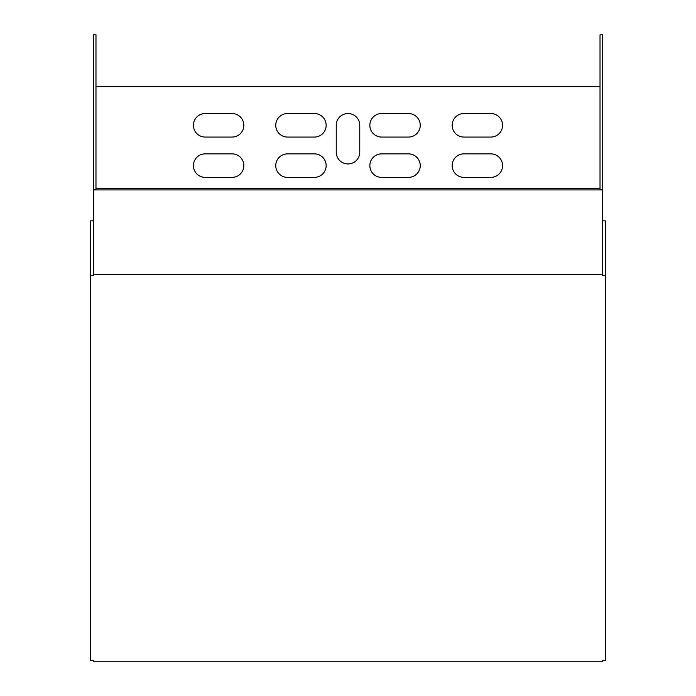 <?xml version="1.0" encoding="UTF-8"?>
<svg xmlns="http://www.w3.org/2000/svg" width="696" height="696" viewBox="0 0 696 696"><rect width="100%" height="100%" fill="white"/><g stroke="black" fill="none" stroke-linecap="round" stroke-linejoin="round"><path stroke-width="1.04" d="M93.29 189.373L95.978 189.373L95.978 34.8L93.29 34.8L93.29 189.921L602.71 189.921L602.71 274.702L93.29 274.702L93.29 189.921M95.978 189.373L95.978 189.921M602.71 189.373L600.022 189.373L600.022 34.8L602.71 34.8L602.71 189.921M600.022 189.373L600.022 189.921M95.978 188.572L600.022 188.572M600.022 86.652L95.978 86.652M205.189 113.535L232.072 113.535A11.762 11.762 0 0 1 243.835 125.297A11.762 11.762 0 0 1 232.072 137.06L205.189 137.06A11.762 11.762 0 0 1 193.427 125.297A11.762 11.762 0 0 1 205.189 113.535M463.928 113.535L490.81 113.535A11.762 11.762 0 0 1 502.573 125.297A11.762 11.762 0 0 1 490.81 137.06L463.928 137.06A11.762 11.762 0 0 1 452.165 125.297A11.762 11.762 0 0 1 463.928 113.535M287.518 113.535L314.401 113.535A11.762 11.762 0 0 1 326.154 125.297A11.762 11.762 0 0 1 314.401 137.06L287.518 137.06A11.762 11.762 0 0 1 275.755 125.297A11.762 11.762 0 0 1 287.518 113.535M381.599 113.535L408.482 113.535A11.762 11.762 0 0 1 420.245 125.297A11.762 11.762 0 0 1 408.482 137.06L381.599 137.06A11.762 11.762 0 0 1 369.846 125.297A11.762 11.762 0 0 1 381.599 113.535M463.928 153.859L490.81 153.859A11.762 11.762 0 0 1 502.573 165.622A11.762 11.762 0 0 1 490.81 177.376L463.928 177.376A11.762 11.762 0 0 1 452.165 165.622A11.762 11.762 0 0 1 463.928 153.859M205.189 153.859L232.072 153.859A11.762 11.762 0 0 1 243.835 165.622A11.762 11.762 0 0 1 232.072 177.376L205.189 177.376A11.762 11.762 0 0 1 193.427 165.622A11.762 11.762 0 0 1 205.189 153.859M381.599 153.859L408.482 153.859A11.762 11.762 0 0 1 420.245 165.622A11.762 11.762 0 0 1 408.482 177.376L381.599 177.376A11.762 11.762 0 0 1 369.846 165.622A11.762 11.762 0 0 1 381.599 153.859M287.518 153.859L314.401 153.859A11.762 11.762 0 0 1 326.154 165.622A11.762 11.762 0 0 1 314.401 177.376L287.518 177.376A11.762 11.762 0 0 1 275.755 165.622A11.762 11.762 0 0 1 287.518 153.859M359.762 125.297A11.762 11.762 0 0 0 348 113.535A11.762 11.762 0 0 0 336.238 125.297L336.238 152.18A11.762 11.762 0 0 0 348 163.943A11.762 11.762 0 0 0 359.762 152.18L359.762 125.297M602.71 274.702L602.71 275.494L605.398 275.494L605.398 660.408L602.71 660.408L602.71 661.2L93.29 661.2L93.29 660.408L90.602 660.408L90.602 220.841L93.29 220.841M90.602 275.494L93.29 275.494L93.29 274.702M605.398 275.494L605.398 220.841L602.71 220.841"/></g></svg>
